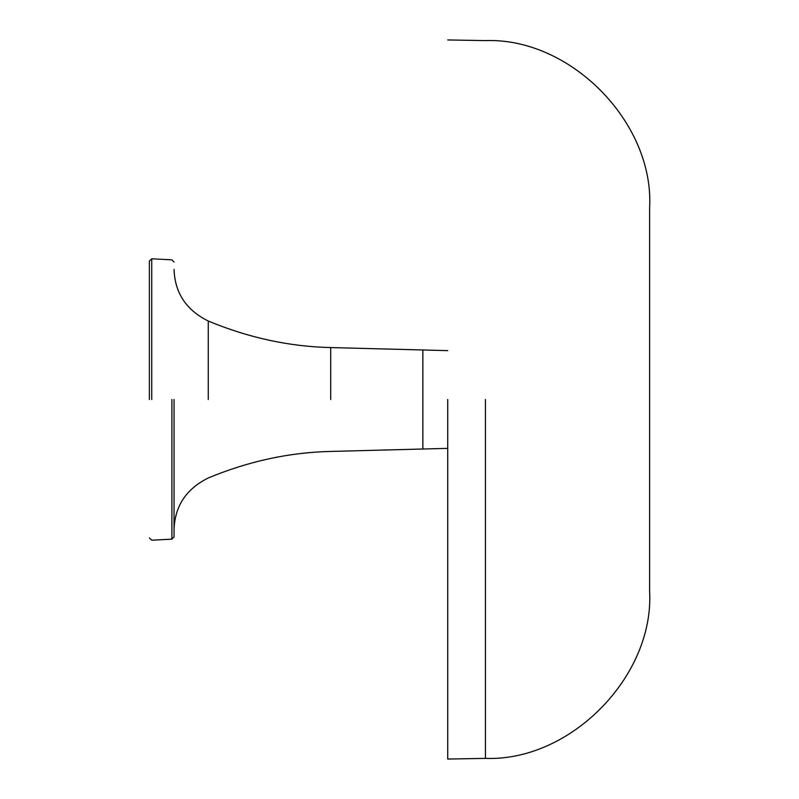 <?xml version="1.0" encoding="UTF-8"?>
<svg xmlns="http://www.w3.org/2000/svg" width="799" height="799" viewBox="0 0 799 799"><rect width="100%" height="100%" fill="white"/><g stroke="black" fill="none" stroke-linecap="round" stroke-linejoin="round"><path stroke-width="1.2" d="M174.052 399.5L174.052 536.908L174.052 399.5M171.895 399.5L171.895 539.155L171.895 399.5M174.052 269.393C174.821 292.873 186.217 310.082 208.259 321.028C248.589 337.787 289.398 346.626 330.696 347.565L422.861 349.982L422.861 399.5L422.861 349.982L447.73 350.631M174.052 529.607C174.821 506.127 186.217 488.918 208.259 477.972C248.589 461.213 289.398 452.374 330.696 451.435L422.861 449.018L422.861 399.5L422.861 449.018L447.73 448.369M149.383 399.5L149.383 261.033L149.383 399.5M447.73 399.5L447.73 759.05L447.73 399.5M208.259 399.5L208.259 321.028L208.259 399.5M330.696 399.5L330.696 347.565L330.696 399.5M151.74 399.5L151.74 258.796L151.74 399.5M485.412 399.5L485.412 758.391L485.412 399.5M149.383 261.033L151.74 258.796L171.895 259.845L174.052 262.092M149.383 537.967L151.74 540.204L171.895 539.155L174.052 536.908M447.73 39.95L485.412 40.609C570.686 37.403 654.351 122.896 649.617 207.7L649.617 591.3C654.351 676.104 570.686 761.597 485.412 758.391L447.73 759.05"/></g></svg>
